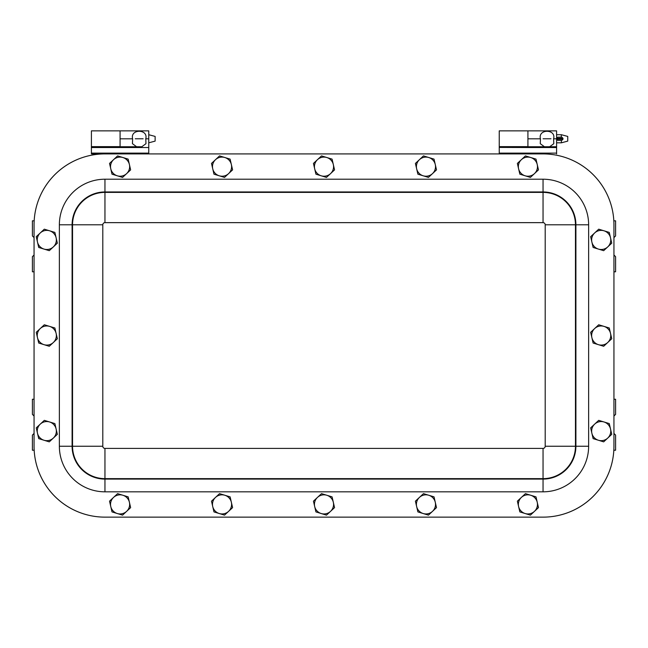 <?xml version="1.0" encoding="UTF-8"?>
<svg xmlns="http://www.w3.org/2000/svg" width="648" height="648" viewBox="0 0 648 648"><rect width="100%" height="100%" fill="white"/><g stroke="black" fill="none" stroke-linecap="round" stroke-linejoin="round"><path stroke-width="0.97" d="M91.409 146.634L91.409 130.864L148.757 130.864L148.757 147.542L91.409 147.542L91.409 146.634L120.083 146.634L120.083 130.864L120.083 147.533L91.409 147.533L91.409 153.908L543.081 153.908A70.859 70.859 0 0 1 543.923 153.916L543.923 153.916M550.144 154.264L550.144 154.264A70.859 70.859 0 0 1 613.94 224.767L613.94 446.27A70.859 70.859 0 0 1 543.081 517.136L104.919 517.136A70.859 70.859 0 0 1 34.06 446.27L34.06 224.767A70.859 70.859 0 0 1 97.856 154.264L97.856 154.264M104.077 153.908L104.077 153.916A70.859 70.859 0 0 1 104.919 153.908A70.891 70.891 0 0 0 34.06 224.799L34.06 446.245A70.891 70.891 0 0 0 104.952 517.136L543.048 517.136A70.891 70.891 0 0 0 613.94 446.245L613.94 224.799A70.891 70.891 0 0 0 543.048 153.908L104.952 153.908M148.757 134.719L155.131 136.42L155.131 141.11L148.757 142.819M120.083 147.533L91.409 147.428M135.813 153.908L91.409 153.908M141.815 146.748L120.083 146.748L136.582 146.748L132.435 143.678L132.638 138.81C129.892 128.782 148.513 128.782 145.768 138.81L145.97 143.678L141.815 146.748L136.582 146.748M135.262 138.769L143.143 138.769L135.262 138.769M148.757 147.542L148.757 153.908L142.584 153.908M499.244 147.428L499.244 146.634L527.918 146.634L527.918 130.864L527.918 147.533L499.244 147.428L499.244 153.908L505.416 153.908L499.244 153.908M499.244 146.634L499.244 130.864L556.591 130.864L556.591 138.81L553.595 138.81L553.805 143.678L549.65 146.748L544.417 146.748L540.262 143.678L540.464 138.81C537.719 128.782 556.349 128.782 553.595 138.81M561.225 137.174L561.37 134.719L567.745 136.42L567.745 141.11L561.37 142.819L561.37 140.357L561.848 140.357L557.709 140.357L561.37 140.357M556.591 134.719L561.37 134.719M527.918 147.533L556.591 147.542L556.591 146.748L527.918 146.748L544.417 146.748M543.089 138.769L550.97 138.769L543.089 138.769M557.709 140.357L556.591 139.247L556.591 138.291L562.966 138.291L562.966 139.247L556.591 139.247L556.591 146.748M556.591 147.542L556.591 153.114L499.244 153.114M556.591 153.908L556.591 153.114M561.37 137.174L558.187 137.174M517.363 163.426L519.842 174.182L530.396 177.406L534.43 173.648A9.558 9.558 0 0 1 518.603 168.804A9.558 9.558 0 0 1 521.397 159.659L517.363 163.426M525.439 155.901L521.397 159.659A9.558 9.558 0 0 1 530.712 157.513L535.993 159.125L538.472 169.881L534.43 173.648A9.558 9.558 0 0 0 530.712 157.513L525.439 155.901M517.363 501.163L519.842 511.912L530.396 515.144L534.43 511.377A9.558 9.558 0 0 1 518.603 506.542A9.558 9.558 0 0 1 521.397 497.397L517.363 501.163M525.439 493.638L521.397 497.397A9.558 9.558 0 0 1 530.712 495.25L535.993 496.862L538.472 507.619L534.43 511.377A9.558 9.558 0 0 0 530.712 495.25L525.439 493.638M415.4 163.426L417.887 174.182L428.441 177.406L432.475 173.648A9.558 9.558 0 0 1 416.648 168.804A9.558 9.558 0 0 1 419.442 159.659L415.4 163.426M423.476 155.901L419.442 159.659A9.558 9.558 0 0 1 428.757 157.513L434.03 159.125L436.509 169.881L432.475 173.648A9.558 9.558 0 0 0 428.757 157.513L423.476 155.901M415.4 501.163L417.887 511.912L428.441 515.144L432.475 511.377A9.558 9.558 0 0 1 416.648 506.542A9.558 9.558 0 0 1 419.442 497.397L415.4 501.163M423.476 493.638L419.442 497.397A9.558 9.558 0 0 1 428.757 495.25L434.03 496.862L436.509 507.619L432.475 511.377A9.558 9.558 0 0 0 428.757 495.25L423.476 493.638M313.446 163.426L315.924 174.182L326.479 177.406L330.521 173.648A9.558 9.558 0 0 1 314.685 168.804A9.558 9.558 0 0 1 317.48 159.659L313.446 163.426M321.521 155.901L317.48 159.659A9.558 9.558 0 0 1 326.795 157.513L332.076 159.125L334.554 169.881L330.521 173.648A9.558 9.558 0 0 0 326.795 157.513L321.521 155.901M313.446 501.163L315.924 511.912L326.479 515.144L330.521 511.377A9.558 9.558 0 0 1 314.685 506.542A9.558 9.558 0 0 1 317.48 497.397L313.446 501.163M321.521 493.638L317.48 497.397A9.558 9.558 0 0 1 326.795 495.25L332.076 496.862L334.554 507.619L330.521 511.377A9.558 9.558 0 0 0 326.795 495.25L321.521 493.638M211.491 163.426L213.97 174.182L224.524 177.406L228.558 173.648A9.558 9.558 0 0 1 212.73 168.804A9.558 9.558 0 0 1 215.525 159.659L211.491 163.426M219.559 155.901L215.525 159.659A9.558 9.558 0 0 1 224.84 157.513L230.113 159.125L232.6 169.881L228.558 173.648A9.558 9.558 0 0 0 224.84 157.513L219.559 155.901M211.491 501.163L213.97 511.912L224.524 515.144L228.558 511.377A9.558 9.558 0 0 1 212.73 506.542A9.558 9.558 0 0 1 215.525 497.397L211.491 501.163M219.559 493.638L215.525 497.397A9.558 9.558 0 0 1 224.84 495.25L230.113 496.862L232.6 507.619L228.558 511.377A9.558 9.558 0 0 0 224.84 495.25L219.559 493.638M109.528 163.426L112.007 174.182L122.561 177.406L126.603 173.648A9.558 9.558 0 0 1 110.768 168.804A9.558 9.558 0 0 1 113.57 159.659L109.528 163.426M117.604 155.901L113.57 159.659A9.558 9.558 0 0 1 122.877 157.513L128.158 159.125L130.637 169.881L126.603 173.648A9.558 9.558 0 0 0 122.877 157.513L117.604 155.901M109.528 501.163L112.007 511.912L122.561 515.144L126.603 511.377A9.558 9.558 0 0 1 110.768 506.542A9.558 9.558 0 0 1 113.57 497.397L109.528 501.163M117.604 493.638L113.57 497.397A9.558 9.558 0 0 1 122.877 495.25L128.158 496.862L130.637 507.619L126.603 511.377A9.558 9.558 0 0 0 122.877 495.25L117.604 493.638M590.644 236.706L593.123 247.463L603.677 250.687L607.719 246.929A9.558 9.558 0 0 1 591.883 242.085A9.558 9.558 0 0 1 594.678 232.94L590.644 236.706M598.72 229.181L594.678 232.94A9.558 9.558 0 0 1 603.993 230.793L609.274 232.413L611.753 243.162L607.719 246.929A9.558 9.558 0 0 0 603.993 230.793L598.72 229.181M36.248 236.706L38.726 247.463L49.28 250.687L53.322 246.929A9.558 9.558 0 0 1 37.487 242.085A9.558 9.558 0 0 1 40.281 232.94L36.248 236.706M44.323 229.181L40.281 232.94A9.558 9.558 0 0 1 49.596 230.793L54.878 232.413L57.356 243.162L53.322 246.929A9.558 9.558 0 0 0 49.596 230.793L44.323 229.181M590.644 332.294L593.123 343.051L603.677 346.275L607.719 342.517A9.558 9.558 0 0 1 591.883 337.673A9.558 9.558 0 0 1 594.678 328.528L590.644 332.294M598.72 324.769L594.678 328.528A9.558 9.558 0 0 1 603.993 326.381L609.274 327.993L611.753 338.75L607.719 342.517A9.558 9.558 0 0 0 603.993 326.381L598.72 324.769M36.248 332.294L38.726 343.051L49.28 346.275L53.322 342.517A9.558 9.558 0 0 1 37.487 337.673A9.558 9.558 0 0 1 40.281 328.528L36.248 332.294M44.323 324.769L40.281 328.528A9.558 9.558 0 0 1 49.596 326.381L54.878 327.993L57.356 338.75L53.322 342.517A9.558 9.558 0 0 0 49.596 326.381L44.323 324.769M590.644 427.874L593.123 438.631L603.677 441.863L607.719 438.097A9.558 9.558 0 0 1 591.883 433.253A9.558 9.558 0 0 1 594.678 424.116L590.644 427.874M598.72 420.35L594.678 424.116A9.558 9.558 0 0 1 603.993 421.97L609.274 423.581L611.753 434.338L607.719 438.097A9.558 9.558 0 0 0 603.993 421.97L598.72 420.35M36.248 427.874L38.726 438.631L49.28 441.863L53.322 438.097A9.558 9.558 0 0 1 37.487 433.253A9.558 9.558 0 0 1 40.281 424.116L36.248 427.874M44.323 420.35L40.281 424.116A9.558 9.558 0 0 1 49.596 421.97L54.878 423.581L57.356 434.338L53.322 438.097A9.558 9.558 0 0 0 49.596 421.97L44.323 420.35M34.06 416.032L32.4 414.38L32.4 399.249L34.06 399.249M34.166 450.222L32.4 450.222L32.4 435.091L34.06 433.431M34.06 237.614L32.4 235.953L32.4 220.822L34.166 220.822M34.06 271.796L32.4 271.796L32.4 256.665L34.06 255.004M613.94 255.004L615.6 256.665L615.6 271.796L613.94 271.796M613.834 220.822L615.6 220.822L615.6 235.953L613.94 237.614M613.94 433.431L615.6 435.091L615.6 450.222L613.834 450.222M613.94 399.249L615.6 399.249L615.6 414.38L613.94 416.032M59.365 446.245A45.587 45.587 0 0 0 104.952 491.824L543.048 491.824A45.587 45.587 0 0 0 588.635 446.245L588.635 224.799A45.587 45.587 0 0 0 543.048 179.213L104.952 179.213A45.587 45.587 0 0 0 59.365 224.799L59.365 446.245L72.098 446.245L72.098 224.799A32.846 32.846 0 0 1 104.952 191.954L543.048 191.954A32.846 32.846 0 0 1 575.902 224.799L545.203 224.799L545.203 446.245L575.456 446.245L575.456 224.799A32.408 32.408 0 0 0 543.048 192.391L543.048 222.645A2.155 2.155 0 0 1 545.203 224.799M543.048 179.213L543.048 192.391L104.952 192.391L104.952 222.645L543.048 222.645M104.952 179.213L104.952 192.391A32.408 32.408 0 0 0 72.544 224.799L102.797 224.799A2.155 2.155 0 0 1 104.952 222.645M59.365 224.799L72.544 224.799L72.544 446.245L102.797 446.245L102.797 224.799M104.952 491.824L104.952 479.091A32.846 32.846 0 0 1 72.098 446.245L72.544 446.245A32.408 32.408 0 0 0 104.952 478.645L104.952 448.4A2.155 2.155 0 0 1 102.797 446.245M543.048 491.824L543.048 478.645A32.408 32.408 0 0 0 575.456 446.245L575.902 446.245A32.846 32.846 0 0 1 543.048 479.091L104.952 479.091L104.952 478.645L543.048 478.645L543.048 448.4L104.952 448.4M545.203 446.245A2.155 2.155 0 0 1 543.048 448.4M588.635 224.799L575.902 224.799L575.902 446.245L588.635 446.245M148.757 138.81L145.768 138.81M148.757 153.114L91.409 153.114M132.638 138.81L120.083 138.81M540.464 138.81L527.918 138.81M556.591 142.819L561.37 142.819M556.591 138.291L557.709 137.174M562.966 138.291L561.848 137.174M562.966 139.247L561.848 140.357"/></g></svg>
